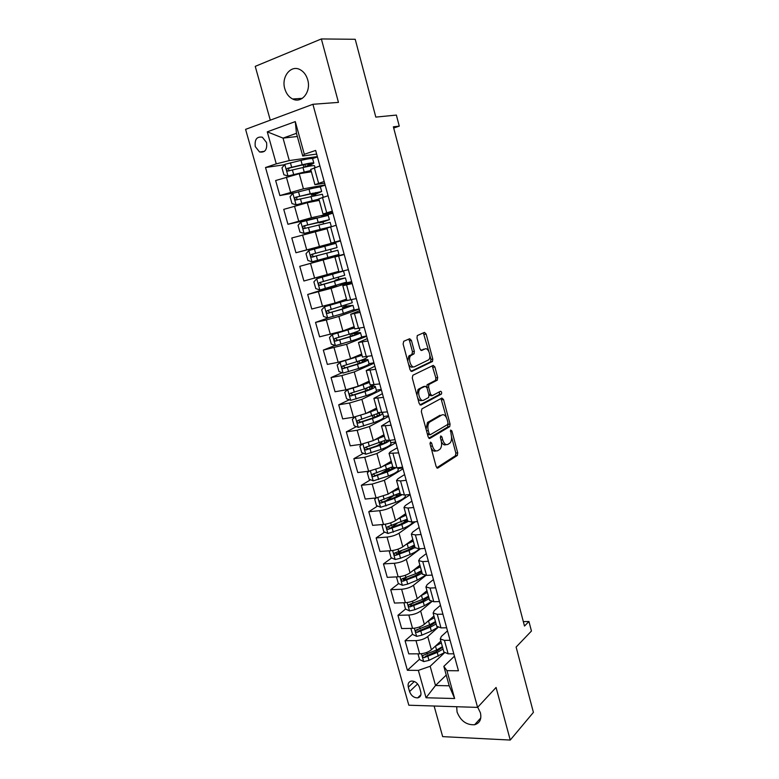 <?xml version="1.0" encoding="UTF-8"?>
<svg xmlns="http://www.w3.org/2000/svg" width="779" height="779" viewBox="0 0 779 779"><rect width="100%" height="100%" fill="white"/><g stroke="black" fill="none" stroke-linecap="round" stroke-linejoin="round"><path stroke-width="1.17" d="M430.466 442.092L430.086 444.059L436.172 466.65L437.847 468.052L457.361 455.433L457.701 452.833L451.888 430.943L450.642 430.037L451.168 434.672C451.966 438.265 451.606 441.031 450.077 442.949L447.935 444.381C445.744 445.267 444.001 443.748 442.706 439.814L441.927 436.931L440.778 435.919L440.408 437.847L441.177 440.739C441.995 444.371 441.615 447.175 440.047 449.152L437.827 450.642C435.568 451.567 433.776 450.028 432.442 446.036L431.654 443.115L430.466 442.092M284.802 88.777C286.253 93.655 288.853 97.063 292.622 98.991C301.619 103.889 311.366 91.766 307.705 79.828C306.303 75.057 303.791 71.678 300.149 69.691C290.898 64.404 281.053 76.917 284.802 88.777M456.679 706.728L457.059 712.006C460.623 720.916 466.485 725.161 474.625 724.733C479.806 723.155 481.743 719.183 480.419 712.814L477.722 707.254M255.278 146.608L259.553 151.973C265.006 152.801 267.353 149.665 266.564 142.567L262.357 137.211C256.827 136.335 254.47 139.47 255.278 146.608M411.409 340.413L409.666 338.738L403.717 341.29L403.123 344.006L410.075 369.821L411.838 371.437L432.501 361.475L432.783 359.041L426.142 334.045L424.458 332.399L417.262 335.583L416.999 337.998L419.91 348.856L421.614 350.492L425.013 348.943C428.304 347.132 431.663 356.86 428.771 359.771L414.594 366.695C411.224 368.652 407.68 358.798 410.669 355.721L414.068 353.812L414.35 351.358L411.409 340.413L409.54 340.793L408.556 339.216M434.107 706.017L442.676 736.632L510.245 740.05L533.411 712.376L516.117 647.067L531.444 631.048L528.941 621.496L524.491 626.053L393.376 126.811L399.267 126.14L396.365 115.078L375.819 117.103L355.214 39.281L321.357 38.95L255.239 66.361L270.284 120.17M510.245 740.05L496.077 687.458L477.585 707.39L312.905 104.289L338.456 102.39L321.357 38.95M421.916 408.868L421.342 411.643L428.168 436.961L429.872 438.431L449.736 426.61L450.058 424.058L443.543 399.539L441.917 398.03L421.916 408.868M419.17 403.551L412.276 377.99L412.86 375.244L433.231 365.37L434.886 366.948L437.701 377.562L437.175 380.22L428.878 384.524L428.586 387.027L430.485 394.145L432.17 395.683L440.486 391.272C441.605 391.564 441.917 392.499 441.42 394.077L420.894 405.099L419.17 403.551M420.748 691.82L419.501 687.38C417.885 683.222 415.217 681.119 411.487 681.05C408.654 681.683 407.592 683.719 408.323 687.146L409.569 691.567C411.205 695.754 413.912 697.857 417.671 697.877C420.426 697.215 421.458 695.199 420.748 691.82M477.585 707.39L408.829 705.219L245.589 129.372L312.905 104.289M446.24 675.062L435.519 685.52L449.201 685.783L443.835 666.357L446.942 670.661L458.451 670.777L315.651 150.435L304.326 154.291L302.729 156.004L296.458 133.316L283.03 138.117L289.291 160.581L317.335 156.589M446.942 670.661L454.634 698.529L426.035 697.76L418.352 670.388L430.154 666.269L444.39 652.899M419.501 659.238L407.398 670.291L418.352 670.388M407.398 670.291L265.522 167.514L276.263 163.863L267.275 131.836L295.29 121.602L304.326 154.291M393.697 128.019L399.267 126.14M528.941 621.496L523.322 621.613M430.154 666.269L435.519 685.52L426.035 697.76M297.335 136.491L283.03 138.117L267.275 131.836M294.092 192.949L279.865 195.558L275.639 180.533L299.233 173.727L311.376 171.779M279.865 195.558L303.43 188.839L325.116 184.925M316.04 218.052L287.938 224.274L283.751 209.366L307.286 202.735L319.263 200.349M287.938 224.274L311.444 217.731L332.828 213.037M329.127 244.148L295.952 252.756L291.794 237.975L327.083 228.695M295.952 252.756L340.481 240.925M332.721 257.187L299.769 266.34L344.133 254.227M299.769 266.34L303.898 281.005L338.846 271.345M336.645 285.318L307.686 294.481L331.056 288.366L351.699 281.794M307.686 294.481L311.775 309.029L335.126 302.992L346.509 299.126M329.205 317.54L315.544 322.399L326.323 319.974L338.855 316.44L359.207 309.136M315.544 322.399L319.594 336.83L342.887 330.958L354.114 326.683M335.067 345.448L323.334 350.092L346.587 344.299L366.646 336.275M323.334 350.092L327.355 364.406L338.154 362.303L350.589 358.691L361.66 354.026M342.176 372.722L331.056 377.562L341.864 375.556L354.26 371.934L374.037 363.199M331.056 377.562L335.048 391.759L345.866 389.86L358.233 386.209L369.139 381.155M349.284 399.783L338.719 404.817L349.537 403.016L361.875 399.345L381.369 389.909M338.719 404.817L342.682 418.907L353.51 417.213L365.809 413.513L376.569 408.069M356.392 426.649L346.324 431.858L357.162 430.261L369.431 426.541L388.643 416.414M346.324 431.858L350.258 445.831L361.096 444.332L373.326 440.593L383.93 434.77M363.491 453.3L353.87 458.685L364.718 457.283L376.919 453.514L395.868 442.715M353.87 458.685L357.775 472.551L368.623 471.246L380.795 467.468L391.243 461.265M370.57 479.757L361.359 485.298L372.206 484.09L384.349 480.283L403.025 468.822M361.359 485.298L365.224 499.057L376.082 497.947L388.195 494.12L398.497 487.557M377.63 506.009L368.788 511.706L379.646 510.693C384.349 510.089 388.37 508.804 391.73 506.847L410.134 494.723M368.788 511.706L372.625 525.358L383.492 524.442C388.195 523.868 392.207 522.582 395.537 520.576L405.693 513.643M384.66 532.067L376.16 537.909L387.027 537.082C391.73 536.546 395.732 535.251 399.043 533.196L415.304 521.755M376.16 537.909L379.967 551.454L390.844 550.724C395.537 550.217 399.53 548.913 402.821 546.819L412.831 539.535M391.652 557.93L383.472 563.918L394.349 563.275C399.043 562.798 403.025 561.484 406.297 559.341L420.456 548.737M383.472 563.918L387.251 577.356L398.137 576.811C402.831 576.363 406.804 575.048 410.056 572.857L419.92 565.223M398.614 583.588L390.727 589.713L401.613 589.255C406.307 588.846 410.27 587.522 413.503 585.282L425.928 575.399M390.727 589.713L394.476 603.053L405.372 602.683C410.066 602.303 414.019 600.979 417.232 598.691L426.96 590.716M405.547 609.061L397.933 615.313L408.829 615.04C413.522 614.689 417.466 613.346 420.65 611.028L431.79 601.641M397.933 615.313L401.652 628.556L412.549 628.361C417.242 628.049 421.176 626.706 424.351 624.33L433.932 616.023M412.51 634.272L405.07 640.718L415.976 640.62C420.67 640.328 424.594 638.984 427.749 636.57L437.973 627.465M405.07 640.718L408.771 653.854L419.677 653.844C424.37 653.591 428.284 652.237 431.41 649.774L440.865 641.127M454.449 656.181L443.835 666.357M447.497 630.844L441.362 636.414L440.262 638.946L444.429 640.357L450.087 640.299M440.486 605.302L434.263 610.648L433.114 613.054L437.262 614.31L442.92 614.164M433.416 579.557L427.106 584.678L425.918 586.957L430.027 588.057L435.685 587.814M426.298 553.616L419.891 558.514L418.664 560.656L422.744 561.601L428.401 561.26M419.121 527.48L412.627 532.135L411.351 534.141L415.402 534.92L421.049 534.491M411.896 501.131L405.294 505.552L403.98 507.421L408.001 508.035L413.649 507.509M404.613 474.577L397.913 478.754L396.54 480.477L400.542 480.935L406.18 480.312M397.261 447.818L390.464 451.742L389.052 453.329L398.653 452.891M389.86 420.835L381.506 425.957L391.068 425.246M382.401 393.648L373.891 398.371L383.424 397.378M374.874 366.237L366.218 370.551L375.712 369.275M367.289 338.612L358.476 342.507L367.931 340.949M359.655 310.763L350.686 314.239L360.093 312.379M351.942 282.689L342.818 285.737L352.186 283.585M344.182 254.382L334.892 256.992L344.221 254.538M340.423 240.721L331.065 243.116L340.374 240.516M332.565 212.073L323.032 214.021L332.302 211.119M324.639 183.192L314.94 184.691L324.161 181.468M316.644 154.076L302.729 156.004M417.856 629.646L417.135 630.269M411.955 603.793L410.27 605.186M406.531 577.453L403.454 579.839M401.526 550.704L396.754 554.2M396.92 523.634L390.591 527.987M392.869 496.194L385.401 501.004M387.747 469.425L380.746 473.642M380.775 443.641L376.822 445.851M284.549 164.729L265.522 167.514M443.855 651.974L448.139 653.815L453.797 653.815M407.719 361.086L408.78 356.081L412.568 354.104M423.98 349.138L423.211 349.274M436.746 626.209L440.992 627.884L446.649 627.786M429.58 600.239L433.796 601.739L439.453 601.544M422.364 574.065L426.541 575.379L432.199 575.097M415.08 547.686L419.229 548.815L424.876 548.435M407.748 521.093L411.857 522.047L417.505 521.57M400.357 494.295L404.428 495.054L410.066 494.48M392.898 467.273L396.939 467.848L402.577 467.176M402.801 468.013L397.903 468.598M385.391 440.047L389.383 440.427L395.021 439.648M395.664 442.005L390.766 442.676M377.815 412.588L387.406 411.896M388.478 415.791L383.58 416.551M370.181 384.914L379.724 383.92M381.223 389.383L376.335 390.221M362.488 357.016L371.982 355.711M373.92 362.771L369.042 363.696L367.961 359.781M354.727 328.894L364.183 327.268M366.558 335.944L361.553 336.986M353.754 333.305L353.608 332.808M346.898 300.538L356.305 298.591M359.138 308.912L352.683 310.383M346.324 306.41L345.983 305.193M334.892 256.992L339.021 271.968L348.369 269.67M351.66 281.667L340.209 284.277M338.836 279.301L338.29 277.353M336.966 272.543L336.801 271.959M344.133 254.207L332.74 257.236L332.467 256.272M340.491 240.954L329.108 244.08L329.361 245.005M332.029 251.792L327.55 252.99L331.279 251.968L330.559 249.348M324.882 228.773L336.187 225.258M332.867 213.173L321.542 216.679M324.999 229.192L324.843 228.646M323.48 223.729L322.954 221.791M318.845 198.849L328.076 195.724M325.184 185.168L318.932 187.135M315.612 195.227L315.281 194.02M310.733 169.413L319.906 165.946M289.291 160.581L276.263 163.863M317.433 156.939L312.496 158.604M449.201 685.783L454.634 698.529M295.29 121.602L296.458 133.316M431.118 447.886C432.52 450.749 434.137 451.752 435.938 450.875L435.958 450.875M441.391 441.683C442.764 444.488 444.322 445.461 446.065 444.624L446.163 444.614M436.737 467.78L455.501 455.666L455.851 453.057L451.557 436.912M446.416 417.612L440.982 398.536M428.82 438.188L447.691 427.019L448.042 423.708M429.122 433.679L430.31 434.711L447.613 424.545L447.964 422.656L447.165 419.638C445.89 415.723 444.157 414.155 441.956 414.934L429.356 422.257C427.827 424.224 427.476 426.999 428.284 430.583L429.122 433.679L427.35 433.922M427.544 434.643L429.93 434.77M426.055 429.112L427.476 422.53L440.086 415.217M426.619 386.91L427.262 384.641L435.558 380.347L435.851 377.883L432.209 365.857M429.015 395.372L431.732 395.751M419.92 404.905L439.405 394.495L439.395 391.847M420.572 388.692L419.871 389.247C416.794 392.295 420.28 402.344 423.659 400.192L428.616 397.494L428.927 394.963L427.009 387.825L425.315 386.267L417.992 389.558L416.921 395.235M417.515 397.407C418.712 400.094 420.134 401.117 421.78 400.494M423.854 386.52L425.315 386.267M418.683 389.013L423.445 386.588M413.776 354.046L411.896 354.406L412.471 351.719L409.54 340.793M408.566 364.212C409.783 366.636 411.166 367.581 412.714 367.045M420.816 350.365L425.013 348.943M428.791 351.358L423.338 332.876M410.952 371.301L430.651 361.816L430.923 359.382L429.852 355.331M417.992 653.844L419.589 659.57L423.757 661.585L428.986 660.378L444.234 652.753M435.14 646.366L441.342 642.86M438.879 642.948L440.817 641.175M442.394 646.667L436.581 650.017L423.387 655.246C422.179 656.269 422.442 657.067 424.175 657.642L437.243 652.432L443.056 649.063M442.569 647.3L436.045 651.721L425.762 656.181L424.175 657.642M410.864 628.39L412.539 634.388L416.707 636.365L421.955 635.138L431.332 631.078L437.73 627.358M427.953 621.214L434.4 617.708M431.488 618.146L433.952 616.082M435.461 621.545L429.599 624.807L416.376 629.948C415.11 630.971 415.353 631.779 417.125 632.373L430.271 627.241L436.133 623.969M435.665 622.304L429.083 626.589L418.732 630.971L417.125 632.373M403.941 602.732L405.44 609.012L409.608 610.94L414.876 609.704L424.312 605.721L431.43 601.573M428.654 596.86L427.846 596.675M420.679 595.867L427.408 592.371M424.049 593.101L426.989 590.842M428.479 596.237L422.559 599.411L409.316 604.455C407.992 605.468 408.225 606.286 410.017 606.909L423.24 601.855L429.151 598.681M428.723 597.123L422.072 601.261L412.636 605.215L411.653 605.556L409.939 604.572M396.56 577.268L397.095 576.859L396.56 577.268L398.283 583.442L402.451 585.331L407.738 584.075L417.232 580.18L425.266 575.389M421.682 571.786L420.154 571.543M413.308 570.345L420.368 566.839M416.551 567.833L419.978 565.427M421.439 570.734L415.47 573.811L402.159 578.768C400.825 579.78 401.039 580.608 402.811 581.251L416.161 576.275L422.121 573.188M421.721 571.747L414.993 575.739L405.508 579.615L404.467 579.966L402.782 578.924M390.221 550.772L389.334 551.454L391.068 557.667L395.245 559.517L400.542 558.241L410.105 554.424C414.73 552.545 417.719 550.675 419.083 548.825M414.35 546.469L412.208 546.264M405.83 544.628L413.269 541.113M408.956 542.359L412.909 539.808M414.35 545.037L408.332 548.017L394.943 552.895C393.609 553.888 393.814 554.726 395.547 555.398L409.024 550.5L415.041 547.51M414.671 546.176L407.875 550.023L398.322 553.82L397.212 554.181L395.576 553.071M383.278 524.462L382.051 525.436L383.804 531.697L387.971 533.508L402.928 528.483C408.848 526.098 412.052 523.936 412.529 521.988M406.842 520.985L403.941 520.839M398.225 518.736L406.122 515.192M401.253 516.672L405.791 513.994M407.213 519.145L387.66 526.808C386.335 527.792 386.52 528.639 388.215 529.34L401.828 524.52L408.001 521.57M407.563 520.411L400.688 524.111L391.077 527.821L389.899 528.181L388.312 527.023M376.267 497.927L374.709 499.222L376.481 505.532L380.649 507.285L395.683 502.338C402.587 499.602 405.801 497.343 405.323 495.541L405.168 494.986M399.101 495.356L395.401 495.23M390.474 492.669L398.906 489.056M393.424 490.789L398.614 487.975M400.007 493.039L380.327 500.527C379.013 501.491 379.178 502.348 380.834 503.078L394.573 498.346L401.536 495.064M400.396 494.451L393.453 497.995L383.774 501.618L382.528 501.988L380.999 500.77M396.287 488.969L397.134 488.978M369.217 471.168L367.318 472.795L369.1 479.153L373.268 480.867L388.39 475.979C395.343 473.33 398.605 471.198 398.176 469.581L397.679 467.76M391.048 469.581L387.387 469.162M382.528 466.436L391.642 462.726M385.43 464.712L391.379 461.762M392.752 466.748L372.927 474.031C371.622 474.995 371.778 475.852 373.394 476.612L387.27 471.957L395.576 467.965M393.677 467.867L386.17 471.675L376.413 475.209L375.098 475.589L373.618 474.314M387.377 463.924L388.624 463.174M388 463.184L388.984 463.174M362.108 444.176L359.869 446.163L361.66 452.57L365.838 454.235L381.028 449.425C388.039 446.844 391.35 444.838 390.97 443.417L390.123 440.32M382.557 443.679L380.201 443.222M374.339 440.047L384.329 436.191M377.24 438.45L384.096 435.344M381.506 425.957L385.439 440.223L365.478 447.331C364.183 448.285 364.319 449.142 365.896 449.931L379.909 445.364C385.196 443.465 388.458 441.81 389.675 440.388M387.153 440.612C386.627 441.82 383.852 443.329 378.818 445.15L367.98 448.908L366.188 447.643M379.422 437.253L380.366 437.243M354.942 416.95L352.351 419.316L354.163 425.782L358.34 427.398L373.618 422.656C380.678 420.154 384.037 418.284 383.716 417.047L382.684 413.289M373.667 417.602L373.014 417.242M361.875 399.345L365.809 413.513L376.948 409.442M368.74 412.033L376.744 408.712M379.091 413.026L357.97 420.426C356.685 421.361 356.801 422.228 358.34 423.036L372.489 418.566C379.548 416.083 382.927 414.233 382.606 413.016L382.168 412.714M378.39 413.376L379.821 413.805C380.084 414.817 377.279 416.346 371.408 418.411L360.502 422.082L358.7 420.757M347.707 389.5L344.776 392.265L346.606 398.78L350.784 400.348L366.149 395.674C373.258 393.259 376.676 391.516 376.403 390.474L375.351 386.637M348.603 389.296L353.783 387.874M354.679 387.582L369.509 382.489M359.713 385.527L369.343 381.885M373.842 384.953L364.29 388.955L350.394 393.298C349.119 394.223 349.226 395.109 350.725 395.936L365.01 391.555C372.128 389.149 375.556 387.436 375.293 386.413L371.651 386.15M369.821 386.949L372.489 387.202C372.703 388.049 369.859 389.471 363.949 391.467L352.965 395.041L351.154 393.658M341.348 361.583L337.151 364.991L338.982 371.564L343.159 373.073L358.622 368.486C365.779 366.14 369.256 364.543 369.032 363.696M340.102 362.108L362.011 355.321M349.508 359.119L361.884 354.834M367.104 356.655L367.201 357.016C367.406 357.824 363.92 359.382 356.743 361.709L342.77 365.955C341.504 366.88 341.591 367.756 343.042 368.613L357.473 364.329C364.64 362.001 368.116 360.424 367.912 359.606L362.118 359.859M362.488 362.138L362.001 360.365L365.098 360.385C365.273 361.067 362.371 362.381 356.422 364.309L345.36 367.785L343.558 366.334M362.001 360.365L359.947 360.648M354.357 327.579L332.399 334.532L329.459 337.511L331.309 344.123L335.486 345.594L351.027 341.075C358.243 338.816 361.768 337.356 361.612 336.703L360.511 332.721M332.399 334.532L354.464 327.93M359.294 328.31L359.752 329.975C359.908 330.578 356.363 332 349.138 334.24L335.077 338.398C333.821 339.303 333.899 340.199 335.311 341.075L349.868 336.888C357.094 334.639 360.628 333.208 360.473 332.584L353.627 332.857M354.961 334.873L354.591 333.539L357.649 333.363C357.775 333.879 354.834 335.067 348.836 336.937L337.706 340.316L335.895 338.787M354.591 333.539L350.092 333.948M346.09 305.894L342.585 307.286L343.003 308.805M346.782 300.1L324.639 306.741L321.698 309.799L323.567 316.469L327.745 317.89L343.383 313.44L354.124 309.497L353.004 305.436M324.639 306.741L346.85 300.334M346.558 299.272L345.34 299.526M346.616 299.496L343.636 300.1M351.436 299.73L352.254 302.719L327.326 310.617C326.08 311.522 326.148 312.418 327.521 313.304L342.215 309.224L352.975 305.349L346.236 306.108M347.376 307.403L347.132 306.498L350.141 306.118L341.192 309.341L329.984 312.622L328.183 310.996M347.132 306.498L342.585 307.286M338.67 279.048L335.097 280.245L335.311 281.015M340.696 271.861L316.81 278.726L313.879 281.871L315.768 288.59L319.945 289.954L346.577 282.086L345.438 277.937M316.81 278.726L343.539 271.053L336.937 272.426M340.696 271.822L333.237 273.507L336.908 272.338M343.549 271.092L344.698 275.25L319.507 282.611C318.27 283.507 318.329 284.413 319.663 285.318L345.428 277.899L338.787 279.145M339.732 279.71L322.204 284.705L321.503 284.744L320.412 282.962M339.605 279.252L335.097 280.245M330.559 249.358L337.073 247.556L335.915 243.33L308.922 250.478L306.001 253.711L307.9 260.488L312.077 261.802L338.972 254.451L337.813 250.225L331.202 251.997M337.073 247.556L311.629 254.373C310.402 255.269 310.441 256.184 311.746 257.099L337.813 250.225M332.02 251.783L313.606 256.603C312.184 255.668 312.184 254.752 313.596 253.847L331.279 249.105M330.481 249.387L331.289 249.134M329.381 219.6L328.222 215.384L300.967 222.005L298.055 225.326L299.973 232.161L304.151 233.418L330.9 226.767M304.151 233.418L328.436 227.361L321.114 229.708L324.901 228.87M322.993 221.957L329.4 219.649L303.683 225.92C302.476 226.806 302.505 227.721 303.771 228.656L330.14 222.336L331.299 226.553M323.032 222.093L319.215 222.872L323.645 221.431L323.509 220.944M305.65 228.218C304.268 227.273 304.277 226.348 305.68 225.462L323.645 221.431M321.63 191.42L320.471 187.223C320.325 186.746 316.498 187.408 308.981 189.209L292.943 193.289L290.051 196.717L291.979 203.601L296.156 204.809L318.923 199.112M296.156 204.809L318.991 199.356M319.166 199.999L316.556 200.894M319.234 200.242L318.358 200.534M315.368 194.341L321.659 191.517L295.669 197.223C294.472 198.109 294.491 199.025 295.728 199.979L322.399 194.224L323.227 197.223M315.349 194.614L311.551 195.159L315.933 193.513L315.67 192.549M295.728 199.979L297.627 199.609C296.283 198.635 296.312 197.71 297.705 196.834L309.234 193.99L318.767 192.286L315.933 193.513M313.81 163.006L312.661 158.828C312.447 158.137 308.562 158.643 300.986 160.347L284.861 164.35L281.979 167.865L283.916 174.808L288.103 175.957L311.016 170.465M288.103 175.957L311.123 170.854M307.588 166.511L313.849 163.162C313.655 162.499 309.769 163.025 302.203 164.749L287.597 168.293C286.409 169.179 286.419 170.104 287.626 171.068L302.973 167.524C310.539 165.8 314.404 165.255 314.599 165.888L315.057 167.543M303.868 167.319L308.163 165.362L307.773 163.931M289.506 170.757C288.24 169.744 288.288 168.819 289.661 167.982L301.269 165.245C307.549 163.814 310.782 163.376 310.948 163.921L308.163 165.362M299.233 173.727L303.43 188.839M307.286 202.735L311.444 217.731M315.271 231.509L319.4 246.378M323.197 260.05L327.297 274.802M331.056 288.366L335.126 302.992M338.855 316.44L342.887 330.958M346.587 344.299L350.589 358.691M354.26 371.934L358.233 386.209M369.431 426.541L373.326 440.593M376.919 453.514L380.795 467.468M384.349 480.283L388.195 494.12M391.73 506.847L395.537 520.576M399.043 533.196L402.821 546.819M406.297 559.341L410.056 572.857M413.503 585.282L417.232 598.691M420.65 611.028L424.351 624.33M427.749 636.57L431.41 649.774M444.429 640.357L448.139 653.815M415.976 640.62L419.677 653.844M408.829 615.04L412.549 628.361M437.262 614.31L440.992 627.884M401.613 589.255L405.372 602.683M430.027 588.057L433.796 601.739M394.349 563.275L398.137 576.811M422.744 561.601L426.541 575.379M387.027 537.082L390.844 550.724M415.402 534.92L419.229 548.815M379.646 510.693L383.492 524.442M408.001 508.035L411.857 522.047M372.206 484.09L376.082 497.947M400.542 480.935L404.428 495.054M364.718 457.283L368.623 471.246M393.015 453.621L396.939 467.848M357.162 430.261L361.096 444.332M385.439 426.074L389.383 440.427M349.537 403.016L353.51 417.213M377.796 398.312L381.778 412.773M341.864 375.556L345.866 389.86M370.083 370.317L374.105 384.904M334.123 347.882L338.154 362.303M362.313 342.098L366.364 356.801M326.323 319.974L330.384 334.512M354.484 313.645L358.564 328.465M318.455 291.843L322.555 306.498M346.587 284.958L350.696 299.905M310.529 263.487L314.658 278.259M338.622 256.028L342.77 271.102M302.534 234.898L306.692 249.796M330.588 226.864L334.775 242.055M294.472 206.075L298.669 221.09M322.496 197.447L326.713 212.774M286.341 177.008L290.577 192.15M314.327 167.787L318.582 183.24M417.622 683.933L409.569 691.567M414.34 681.498L408.323 687.146M430.68 446.27L432.442 446.036M440.31 437.155L441.927 436.931M440.992 440.047L442.706 439.814M450.311 431.157L451.888 430.943M455.851 453.057L457.701 452.833M455.355 455.783L457.215 455.559M437.214 468.13L437.847 468.052M429.989 443.339L431.654 443.115M441.683 399.831L443.543 399.539M448.207 424.331L450.058 424.058M447.691 427.019L449.551 426.756M429.317 438.499L429.872 438.431M428.168 421.965L430.057 421.692M426.522 430.836L428.284 430.583M433.027 367.279L434.886 366.948M435.851 377.883L437.701 377.562M435.315 380.532L437.175 380.22M427.262 384.641L429.132 384.32M426.834 387.319L428.586 387.027M428.781 394.427L430.485 394.145M439.405 394.495L441.265 394.193M412.471 351.719L414.35 351.358M409.598 355.448L411.478 355.088M424.282 334.415L426.142 334.045M430.923 359.382L432.783 359.041M430.388 362.021L432.248 361.68M421.468 653.737L423.649 661.537M437.243 652.432L438.304 656.239M435.519 646.2L436.581 650.017M427.924 656.561L428.986 660.378M426.765 652.413L427.252 654.136M414.34 628.234L416.599 636.316M430.271 627.241L431.332 631.078M428.528 620.96L429.599 624.807M420.884 631.282L421.955 635.138M419.667 626.9L420.202 628.848M407.164 602.527L409.501 610.892M423.24 601.855L424.312 605.721M421.488 595.526L422.559 599.411M413.795 605.819L414.876 609.704M412.5 601.184L413.113 603.365M411.653 605.556L410.017 606.909M399.929 576.626L402.344 585.282M416.161 576.275L417.232 580.18M414.389 569.897L415.47 573.811M406.648 580.16L407.738 584.075M405.284 575.272L405.956 577.687M404.515 579.956L402.85 581.241M392.635 550.519L395.138 559.468M409.024 550.5L410.105 554.424M413.347 546.352L413.182 545.738M407.242 544.073L408.332 548.017M399.442 554.297L400.542 558.241M398.011 549.156L398.751 551.805M397.319 554.151L395.635 555.388M385.284 524.218L387.874 533.459M401.828 524.52L402.928 528.483M406.336 520.947L406.025 519.817M400.036 518.045L401.136 522.018M392.188 528.24L393.298 532.213M390.678 522.836L391.486 525.728M390.075 528.143L388.361 529.321M377.883 497.693L380.551 507.246M394.573 498.346L395.683 502.338M399.247 495.269L398.809 493.691M392.772 491.822L393.882 495.814M384.875 501.968L385.985 505.98M383.297 496.311L384.164 499.436M382.762 501.939L381.028 503.059M370.414 470.974L373.17 480.828M387.27 471.957L388.39 475.979M392.003 469.055L391.535 467.361M389.218 469.601L388.916 468.51M390.201 462.522L390.055 461.976M385.449 465.384L386.569 469.416M377.503 475.502L378.623 479.543M375.848 469.571L376.793 472.95M375.4 475.531L373.647 476.582M362.887 444.03L365.731 454.196M379.909 445.364L381.028 449.425M384.709 442.638L384.213 440.817M382.051 443.699L381.564 441.927M382.898 436.055L382.723 435.432M378.078 438.743L379.198 442.803M370.074 448.821L371.203 452.891M368.34 442.618L369.353 446.25M367.98 448.908L366.198 449.902M355.302 416.882L358.233 427.359M372.489 418.566L373.618 422.656M377.367 416.015L376.832 414.077M374.728 417.193L374.154 415.139M372.888 410.543L372.742 410.007M375.527 409.374L375.342 408.693M370.638 411.887L371.778 415.986M362.586 421.936L363.725 426.035M360.774 415.45L361.865 419.336M360.502 422.082L358.691 423.016M347.668 389.539L350.677 400.309M365.01 391.555L366.149 395.674M369.957 389.179L369.382 387.124M367.289 390.289L366.685 388.137M365.429 383.589L365.254 382.956M368.107 382.489L367.902 381.729M363.141 384.826L364.29 388.955M355.039 394.826L356.188 398.965M353.15 388.078L354.309 392.217M352.965 395.041L351.125 395.907M340.024 362.186L343.062 373.044M357.473 364.329L358.622 368.486M359.791 363.18L359.168 360.911M357.921 356.422L357.717 355.691M360.628 355.399L360.395 354.562M355.594 357.542L356.743 361.709M347.424 367.513L348.583 371.68M345.535 360.696L346.694 364.874M345.36 367.785L343.5 368.594M332.321 334.61L335.379 345.555M349.868 336.888L351.027 341.075M352.235 335.856L351.728 334.016M350.346 329.04L350.122 328.202M353.091 328.086L352.838 327.17M347.979 330.043L349.138 334.24M339.761 339.975L340.929 344.172M337.843 333.11L339.021 337.317M337.706 340.316L335.817 341.056M324.561 306.819L327.638 317.851M342.215 309.224L343.383 313.44M344.62 308.309L344.279 307.072M342.721 301.444L342.458 300.499M345.487 300.558L345.272 299.759M340.306 302.33L341.475 306.556M332.029 312.213L333.208 316.449M330.101 305.29L331.279 309.536M329.984 312.622L328.066 313.294M316.732 278.804L319.838 289.924M334.493 281.336L335.671 285.591M336.937 280.547L336.762 279.914M332.565 274.393L333.743 278.648M324.239 284.228L325.427 288.493M322.292 277.256L323.48 281.531M322.204 284.705L320.257 285.309M308.844 250.556L311.98 261.773M326.713 253.233L327.891 257.518M324.765 246.222L325.953 250.517M316.381 256.018L317.579 260.322M314.424 248.988L315.622 253.302M314.356 256.564L312.389 257.099M313.596 253.847L311.629 254.373M300.889 222.083L304.044 233.388M318.864 224.897L320.062 229.211M322.73 229.162L322.594 228.646M320.831 222.297L320.646 221.625M316.907 217.828L318.105 222.161M308.465 227.585L309.672 231.918M306.488 220.496L307.695 224.839M305.68 225.462L303.683 225.92M292.875 193.377L296.059 204.77M310.948 196.327L312.155 200.68M317.851 200.456L317.618 199.609M314.998 201.196L314.735 200.242M313.139 194.477L312.778 193.163M308.981 189.209L310.188 193.572M300.48 198.908L301.697 203.28M298.484 191.761L299.711 196.142M297.705 196.834L295.669 197.223M284.783 164.437L287.996 175.927M302.973 167.524L304.19 171.916M309.993 171.993L309.73 171.049M307.053 172.471L306.819 171.604M305.387 166.424L304.842 164.466M300.986 160.347L302.203 164.749M292.427 170.007L293.654 174.408M290.421 162.801L291.648 167.212M289.661 167.982L287.597 168.293M302.31 98.358L292.622 98.991M480.789 717.946L474.625 724.733M264.422 151.36L259.553 151.973M440.262 638.946L443.952 652.335M433.114 613.054L436.844 626.54M425.918 586.957L429.667 600.551M418.664 560.656L422.442 574.357M411.351 534.141L415.158 547.949M403.98 507.421L407.816 521.336M396.54 480.477L400.416 494.519M389.052 453.329L392.957 467.478M373.891 398.371L377.854 412.743M366.218 370.551L370.22 385.04M358.476 342.507L362.508 357.123M350.686 314.239L354.747 328.962M342.818 285.737L346.918 300.587M326.898 228.013L331.065 243.116M318.835 198.801L323.032 214.021M310.704 169.335L314.94 184.691M420.913 694.741L417.671 697.877M455.501 455.666L457.361 455.433M447.876 426.873L449.736 426.61M427.476 422.53L429.356 422.257M435.558 380.347L437.418 380.025M427.009 384.836L428.878 384.524M439.56 394.378L441.42 394.077M417.992 389.558L419.871 389.247M412.198 354.172L414.068 353.812M408.78 356.081L410.669 355.721M430.651 361.816L432.501 361.475M404.467 579.966L402.811 581.251M397.212 554.181L395.547 555.398M389.899 528.191L388.215 529.34M382.528 501.988L380.834 503.078M375.098 475.589L373.394 476.612M380.006 442.511L380.24 443.368M367.62 448.967L365.896 449.931M372.586 415.704L373.053 417.369M360.073 422.15L358.34 423.036M365.108 388.682L365.711 390.863M363.725 383.667L363.861 384.154M352.478 395.109L350.725 395.936M357.571 361.437L358.204 363.735M356.159 356.344L356.334 356.967M344.824 367.844L343.042 368.613M350.014 334.123L350.638 336.382M348.534 328.806L348.749 329.556M337.112 340.374L335.311 341.075M340.851 301.045L341.105 301.931M329.332 312.671L327.521 313.304M333.237 273.507L333.393 274.091M321.503 284.754L319.663 285.318M313.606 256.603L311.746 257.099M320.938 229.065L321.114 229.708M318.991 222.034L319.215 222.872M305.65 228.228L303.771 228.656M313.061 200.631L313.314 201.537M311.103 193.543L311.551 195.159M305.134 171.964L305.349 172.743M303.158 164.817L303.82 167.232M289.34 170.796L287.626 171.068"/></g></svg>
